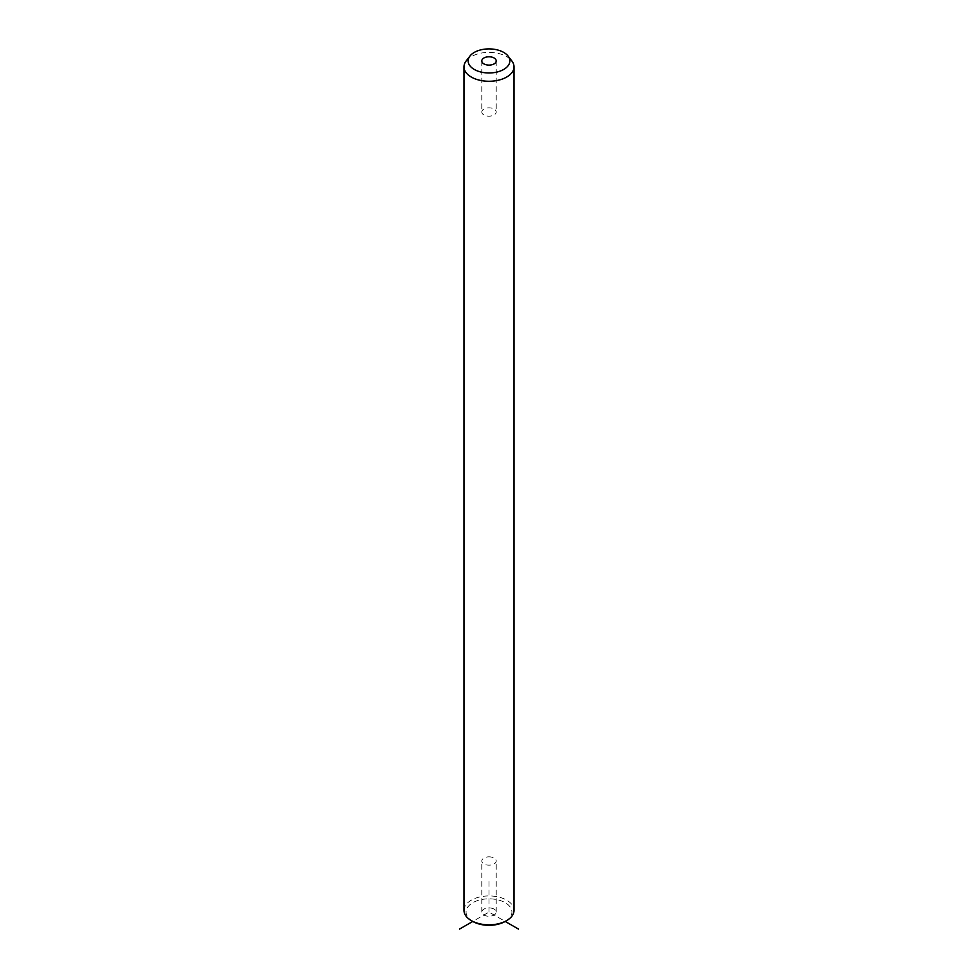 <?xml version="1.0" encoding="UTF-8"?>
<svg xmlns="http://www.w3.org/2000/svg" width="978" height="978" viewBox="0 0 978 978"><rect width="100%" height="100%" fill="white"/><g stroke="black" fill="none" stroke-linecap="round" stroke-linejoin="round"><path stroke-width="0.73" stroke-dasharray="4.89 3.67" d="M491.029 857.009A7.213 4.169 0 0 0 481.787 861.007A7.213 4.169 0 0 0 486.971 865.004A7.213 4.169 0 0 0 496.213 861.007A7.213 4.169 0 0 0 491.029 857.009M466.995 915.799A22.934 13.24 180 0 1 482.545 899.369A22.934 13.24 180 0 1 511.005 908.354A22.934 13.24 180 0 1 505.223 921.435L489 912.083L472.79 921.435A22.934 13.24 180 0 1 466.995 915.799M491.029 908.085A7.213 4.169 180 0 1 496.213 912.083A7.213 4.169 180 0 1 486.971 916.068A7.213 4.169 180 0 1 481.787 912.083A7.213 4.169 180 0 1 491.029 908.085M463.988 910.371A25.012 14.45 180 0 1 485.443 896.08A25.012 14.45 180 0 1 513.01 906.313A25.012 14.45 180 0 1 514.012 910.371M466.164 60.942A25.012 14.45 180 0 1 489 52.384A25.012 14.45 180 0 1 511.836 60.942M482.081 113.179A7.213 4.169 180 0 1 481.787 112.005A7.213 4.169 180 0 1 487.973 107.886A7.213 4.169 180 0 1 495.919 110.832A7.213 4.169 180 0 1 496.213 112.005A7.213 4.169 180 0 1 490.027 116.125A7.213 4.169 180 0 1 482.081 113.179M489 912.083L489 878.036M481.787 60.942L481.787 112.005M496.213 60.942L496.213 112.005M481.787 912.083L481.787 861.007M496.213 912.083L496.213 861.007"/><path stroke-width="1.47" d="M518.487 929.1L505.21 921.435A22.934 13.24 180 0 1 472.777 921.435L459.513 929.1M508.034 56.027L511.836 60.942A25.012 14.45 180 0 1 513.01 62.763A25.012 14.45 180 0 1 514.012 66.834L514.012 910.371A25.012 14.45 180 0 1 506.69 920.591A25.012 14.45 180 0 1 471.31 920.591A25.012 14.45 180 0 1 464.99 914.442A25.012 14.45 180 0 1 463.988 910.371L463.988 66.834A25.012 14.45 180 0 1 466.164 60.942L469.966 56.027A20.844 12.042 180 0 1 489 48.9A20.844 12.042 180 0 1 508.034 56.027A20.844 12.042 180 0 1 509 57.543A20.844 12.042 180 0 1 494.868 72.482A20.844 12.042 180 0 1 469 64.328A20.844 12.042 180 0 1 469.966 56.027M514.012 66.834A25.012 14.45 180 0 1 492.557 81.125A25.012 14.45 180 0 1 464.99 70.905A25.012 14.45 180 0 1 463.988 66.834M495.919 59.768A7.213 4.169 180 0 1 496.213 60.942A7.213 4.169 180 0 1 490.027 65.061A7.213 4.169 180 0 1 482.081 62.103A7.213 4.169 180 0 1 481.787 60.942A7.213 4.169 180 0 1 487.973 56.822A7.213 4.169 180 0 1 495.919 59.768M505.223 921.435L506.69 920.591M472.777 921.435L471.31 920.591"/></g></svg>
